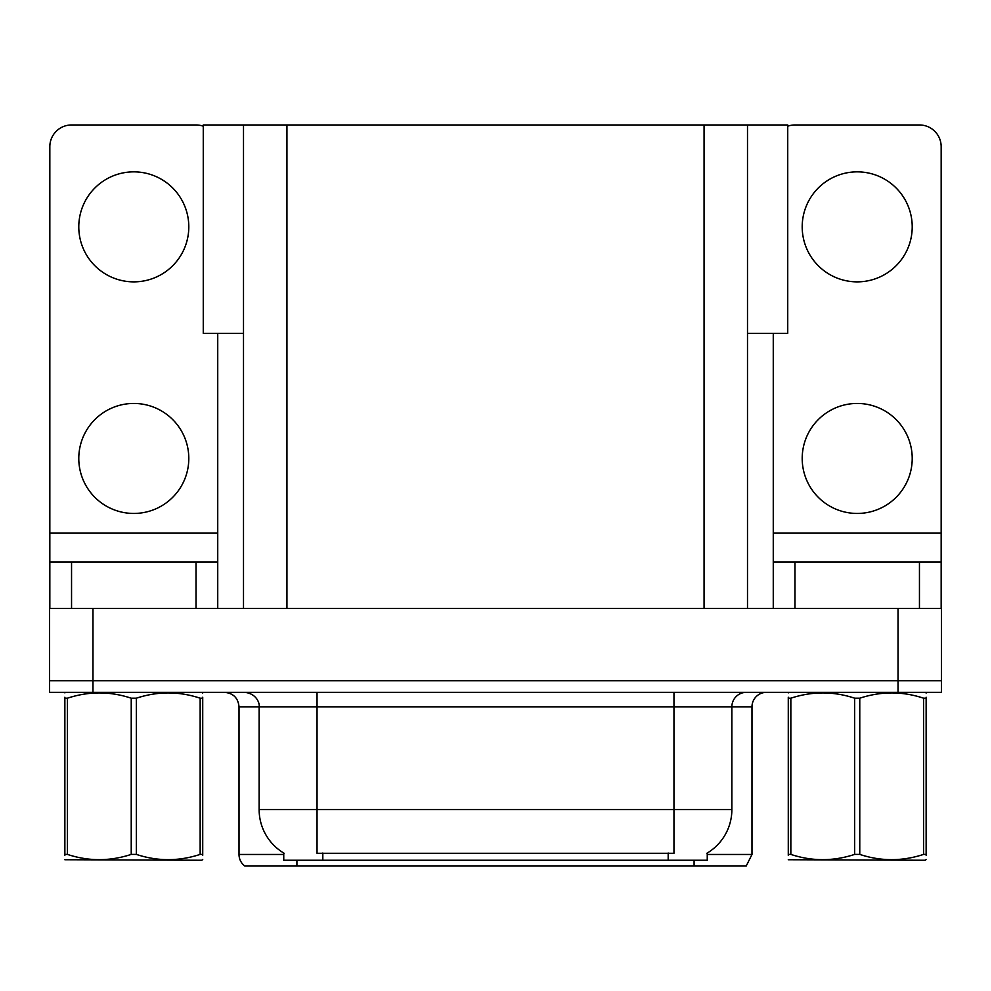 <?xml version="1.0" encoding="UTF-8"?>
<svg xmlns="http://www.w3.org/2000/svg" width="991" height="991" viewBox="0 0 991 991"><rect width="100%" height="100%" fill="white"/><g stroke="black" fill="none" stroke-linecap="round" stroke-linejoin="round"><path stroke-width="1.49" d="M243.501 333.385L203.266 333.385L203.266 124.965L787.734 124.965L787.734 333.385L747.499 333.385M707.252 853.04L707.252 860.25L283.748 860.25L283.748 853.04M92.968 692.35L941.45 692.35L941.45 680.767L49.55 680.767L49.55 608.4L92.968 608.4L92.968 680.767L49.55 680.767L49.55 692.35L92.968 692.35L92.968 680.767L941.45 680.767L941.45 608.4L92.968 608.4M243.501 124.965L243.501 608.4M747.499 124.965L747.499 608.4M707.252 854.465L751.983 854.465L751.983 706.818A14.469 14.469 0 0 1 766.452 692.35M751.983 854.465L746.198 866.035L244.802 866.035A14.469 14.469 0 0 1 239.017 854.465L239.017 706.818C238.162 698.036 233.331 693.205 224.548 692.35M694.084 860.25L694.084 866.035L667.748 866.035M277.641 866.035L251.305 866.035M284.169 853.288A50.665 50.665 0 0 1 259.134 809.585L317.033 809.585L317.033 853.288L673.967 853.288L673.967 809.585L731.866 809.585L731.866 706.818A14.469 14.469 0 0 1 746.334 692.35M259.134 809.585L259.134 706.818L239.017 706.818M706.831 853.288A50.665 50.665 0 0 0 731.866 809.585M133.785 281.865A55.001 55.001 0 0 1 78.785 226.865A55.001 55.001 0 0 1 133.785 171.852A55.001 55.001 0 0 1 188.798 226.865A55.001 55.001 0 0 1 133.785 281.865M133.785 513.449A55.001 55.001 0 0 1 78.785 458.449A55.001 55.001 0 0 1 133.785 403.448A55.001 55.001 0 0 1 188.798 458.449A55.001 55.001 0 0 1 133.785 513.449M196.032 608.4L196.032 562.083L71.55 562.083L71.55 608.4M203.266 126.204A21.715 21.715 0 0 0 196.032 124.965L71.55 124.965A21.715 21.715 0 0 0 49.835 146.668L49.835 533.133L217.735 533.133L217.735 608.4M217.735 333.385L217.735 533.133M49.835 608.4L49.835 562.083L71.55 562.083M196.032 562.083L217.735 562.083M49.835 562.083L49.835 533.133M857.215 281.865A55.001 55.001 0 0 1 802.202 226.865A55.001 55.001 0 0 1 857.215 171.852A55.001 55.001 0 0 1 912.216 226.865A55.001 55.001 0 0 1 857.215 281.865M857.215 513.449A55.001 55.001 0 0 1 802.202 458.449A55.001 55.001 0 0 1 857.215 403.448A55.001 55.001 0 0 1 912.216 458.449A55.001 55.001 0 0 1 857.215 513.449M919.45 608.4L919.45 562.083L794.968 562.083L794.968 608.4M773.265 333.385L773.265 533.133L941.165 533.133L941.165 146.668A21.715 21.715 0 0 0 919.45 124.965L794.968 124.965A21.715 21.715 0 0 0 787.734 126.204M773.265 608.4L773.265 562.083L794.968 562.083M919.45 562.083L941.165 562.083L941.165 608.4M941.165 533.133L941.165 562.083M773.265 562.083L773.265 533.133M200.157 698.197L202.721 698.197C202.721 691.185 202.721 691.185 202.721 698.197L202.721 854.403C202.721 861.414 202.721 861.414 202.721 854.403L200.157 854.403L200.157 698.197C178.975 691.185 157.705 691.185 136.349 698.197L131.233 698.197C110.051 691.185 88.781 691.185 67.413 698.197L64.861 698.197C64.861 691.185 64.861 691.185 64.861 698.197L64.861 697.255M202.721 859.494L201.817 860.25L64.861 859.73M202.721 855.344L202.721 697.255M136.349 698.197L136.349 854.403C157.532 861.402 178.801 861.402 200.157 854.403M136.349 854.403L131.233 854.403L131.233 698.197M202.721 693.019L201.817 692.35M67.413 698.197L67.413 854.403L64.861 854.403L64.861 698.197M67.413 854.403C88.595 861.402 109.865 861.402 131.233 854.403M64.861 854.403C64.861 861.414 64.861 861.414 64.861 854.403L64.861 855.344M923.587 698.197L926.139 698.197C926.139 691.185 926.139 691.185 926.139 698.197L926.139 854.403C926.139 861.414 926.139 861.414 926.139 854.403L923.587 854.403L923.587 698.197C902.405 691.185 881.135 691.185 859.767 698.197L854.651 698.197C833.468 691.185 812.199 691.185 790.843 698.197L788.279 698.197C788.279 691.185 788.279 691.185 788.279 698.197L788.279 697.255M926.139 859.494L925.235 860.25L788.279 859.73M926.139 855.344L926.139 697.255M859.767 698.197L859.767 854.403C880.949 861.402 902.219 861.402 923.587 854.403M859.767 854.403L854.651 854.403L854.651 698.197M926.139 693.019L925.235 692.35M790.843 698.197L790.843 854.403L788.279 854.403L788.279 698.197M790.843 854.403C812.025 861.402 833.295 861.402 854.651 854.403M788.279 854.403C788.279 861.414 788.279 861.414 788.279 854.403L788.279 855.344M898.032 608.4L898.032 692.35M286.932 124.965L286.932 608.4M704.068 124.965L704.068 608.4M668.182 860.25L668.182 853.04M322.818 860.25L322.818 853.04M751.983 706.818L259.134 706.818C259.877 704.477 257.4 693.688 244.666 692.35M296.916 860.25L296.916 866.035M239.017 854.465L283.748 854.465M673.967 692.35L673.967 809.585L317.033 809.585L317.033 692.35M65.765 692.35L64.861 692.87M789.183 692.35L788.279 692.87"/></g></svg>
